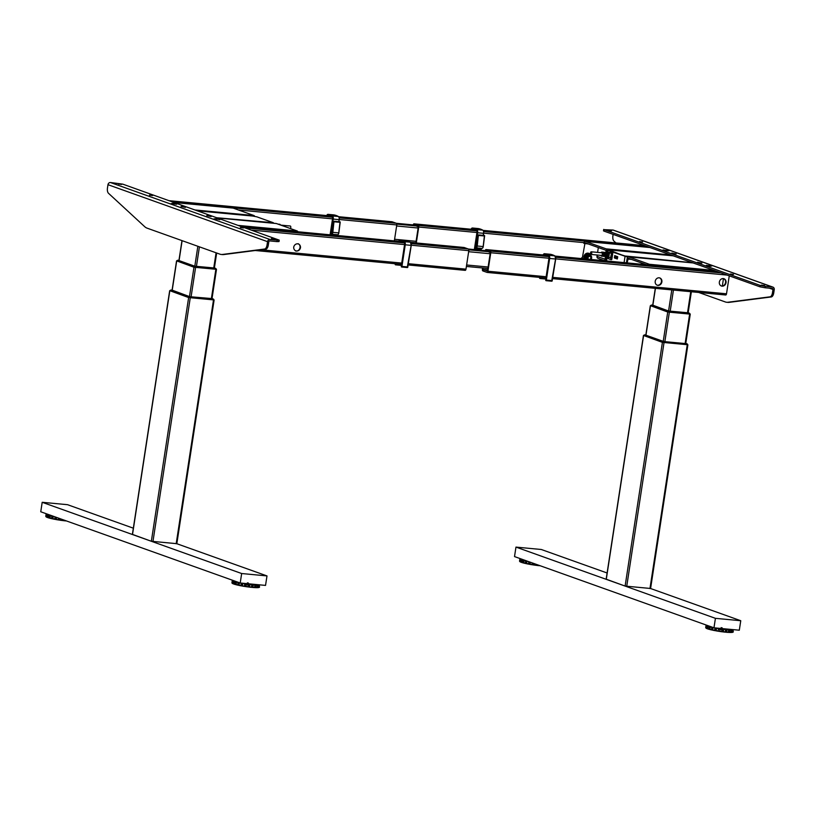 <?xml version="1.0" encoding="UTF-8"?>
<svg xmlns="http://www.w3.org/2000/svg" width="815" height="815" viewBox="0 0 815 815"><rect width="100%" height="100%" fill="white"/><g stroke="black" fill="none" stroke-linecap="round" stroke-linejoin="round"><path stroke-width="1.22" d="M279.056 224.492A2.048 0.978 -84.6 0 0 278.598 224.186L278.027 224.125M278.893 224.319A2.048 0.978 95.4 0 1 279.209 224.237A2.048 0.978 95.4 0 1 279.779 224.757M280.268 224.685A1.997 0.958 95.4 0 1 280.411 224.981A2.048 0.978 -84.6 0 0 279.759 224.288A2.048 0.978 -84.6 0 0 279.413 224.38M279.688 224.716A1.997 0.958 -84.6 0 0 278.913 224.329M280.798 225.113L290.293 226.02A1.324 0.632 95.4 0 1 290.772 227.558A1.324 0.632 95.4 0 1 290.354 228.526M213.887 299.92L188.642 297.556L169.877 290.711M176.682 543.666L151.346 541.272L132.529 534.426M216.26 269.307L193.97 267.218L176.753 260.922M177.874 260.26L177.874 260.26A1.447 0.693 95.4 0 1 178.037 260.24A1.447 0.693 95.4 0 1 178.118 260.26L176.865 260.963L193.95 267.065L216.281 269.205M215.639 268.39A1.447 1.263 109.7 0 0 215.231 268.267L215.639 269.286L216.22 269.082A1.447 1.263 109.7 0 0 215.995 268.675M215.649 269.184L216.22 269.082L215.191 268.267A1.447 0.693 -84.6 0 1 215.649 269.184L193.96 266.974A1.447 1.263 -70.3 0 1 195.172 266.362L193.95 267.065L176.875 260.871A1.447 1.263 -70.3 0 1 178.078 260.26L177.425 260.851M193.96 266.974L195.763 267.31A1.447 0.693 -84.6 0 0 195.294 266.393L178.118 260.26L194.754 266.189L214.386 267.992L195.172 266.362M195.753 267.402L193.95 267.065M213.286 299.808L213.846 299.696L212.817 298.891A1.447 0.693 -84.6 0 1 213.286 299.808L188.642 297.312L213.917 299.828M212.022 298.585L189.844 296.711A1.447 1.263 -70.3 0 0 188.642 297.312L169.999 290.66L188.622 297.404M172.077 290.12L189.844 296.711M212.022 298.545L213.123 298.942A1.447 1.263 109.7 0 0 212.878 298.881L213.846 299.696L212.858 298.881M216.892 217.758L273.351 222.729L256.776 216.81L252.711 216.057L197.525 210.841M606.727 252.874A2.048 0.978 95.4 0 1 606.737 252.854A1.997 0.958 -84.6 0 0 606.37 253.465M606.981 252.66A2.048 0.978 95.4 0 1 607.297 252.579A2.048 0.978 95.4 0 1 608.102 254.412L607.481 254.351A2.048 0.978 -84.6 0 0 606.686 252.528L605.188 252.385A2.048 0.978 95.4 0 1 605.983 254.209L605.922 254.209A1.997 0.958 -84.6 0 0 604.893 252.467A2.048 0.978 95.4 0 1 605.188 252.385L604.139 253.567M605.372 254.127L605.983 254.209M605.372 254.158A2.048 0.978 -84.6 0 0 604.577 252.324L603.08 252.181A2.048 0.978 95.4 0 1 603.874 254.015L603.263 253.954A2.048 0.978 -84.6 0 0 602.468 252.12A2.048 0.978 -84.6 0 0 602.122 252.212M601.338 252.365A2.048 0.978 95.4 0 1 601.918 252.069A2.048 0.978 95.4 0 1 602.662 254.453A2.048 0.978 95.4 0 1 601.531 256.154A2.048 0.978 95.4 0 1 601.022 255.757M604.272 254.596A2.048 0.978 -84.6 0 0 603.874 252.405L604.486 252.467A2.048 0.978 95.4 0 1 604.883 254.657A2.048 0.978 95.4 0 1 603.895 256.358L603.314 256.317A2.048 0.978 -84.6 0 0 604.272 254.596M605.423 256.511L605.392 256.501A2.048 0.978 -84.6 0 0 606.38 254.8A2.048 0.978 -84.6 0 0 605.983 252.609L606.594 252.67A2.048 0.978 95.4 0 1 606.992 254.861A2.048 0.978 95.4 0 1 606.003 256.552L605.423 256.511L604.791 260.79M605.484 252.436L606.095 252.487M603.956 252.273L603.375 252.232M604.608 255.604A1.997 0.958 95.4 0 1 604.832 253.2A1.324 0.632 95.4 0 0 604.598 253.047L605.087 254.076M602.397 256.134A2.048 0.978 95.4 0 0 602.692 256.267A2.048 0.978 95.4 0 0 603.711 255.085L603.12 255.003A1.997 0.958 95.4 0 1 602.652 255.91M610.425 257.764L608.713 257.428L609.365 252.986L608.163 252.66A2.048 0.978 -84.6 0 1 608.917 255.044A2.048 0.978 -84.6 0 1 607.776 256.745L606.91 256.664A2.048 0.978 95.4 0 1 606.615 256.531A1.997 0.958 -84.6 0 0 607.868 255.452L607.582 255.35A1.375 0.652 95.4 0 1 607.114 255.951A2.099 0.998 95.4 0 1 607.114 255.941L607.124 255.93M606.666 256.694L608.693 257.377M603.253 255.981A2.048 0.978 95.4 0 1 603.019 255.37M606.91 256.664A2.048 0.978 95.4 0 0 607.929 255.482L607.318 255.421A2.048 0.978 -84.6 0 1 606.299 256.603A2.048 0.978 -84.6 0 1 605.81 256.226M606.421 256.287A2.048 0.978 95.4 0 1 606.401 256.267A1.997 0.958 -84.6 0 1 606.166 255.615M604.995 255.757A1.375 0.652 95.4 0 0 605.453 255.146L605.759 255.258A1.997 0.958 -84.6 0 1 604.526 256.317A2.048 0.978 95.4 0 0 604.801 256.46A2.048 0.978 95.4 0 0 605.82 255.278L605.209 255.227A2.048 0.978 -84.6 0 1 604.19 256.409A2.048 0.978 -84.6 0 1 603.691 256.032M604.058 255.421A1.997 0.958 -84.6 0 0 604.302 256.083A2.048 0.978 95.4 0 1 604.292 256.063M603.406 254.952A2.048 0.978 -84.6 0 0 603.508 255.594M604.302 253.638L604.455 253.689A1.375 0.652 95.4 0 1 604.791 253.159A2.048 0.978 -84.6 0 0 604.496 254.127A2.048 0.978 -84.6 0 0 604.547 255.615M604.231 253.139A1.375 0.652 -84.6 0 1 604.832 253.17A1.375 0.652 95.4 0 1 604.822 253.129M605.25 253.119A1.375 0.652 95.4 0 1 605.616 254.107L605.922 254.209M608.214 257.245L608.204 258.671L610.751 259.578L611.576 253.221L610.476 257.825M606.37 254.881L606.401 254.932A1.375 0.652 95.4 0 0 606.696 255.859M608.428 250.144L610.089 251.173L610.129 252.446L607.358 252.212L612.727 253.373L612.86 252.161L627.764 257.112M610.129 252.446L612.534 252.762M611.545 259.71L610.792 259.639L611.841 259.313L612.748 253.434L611.984 253.363L610.812 259.639L608.143 258.62M609.783 252.324L609.182 252.314M609.426 252.996L608.754 257.387L610.802 257.856L611.515 253.21L609.426 252.996M603.151 252.925A1.375 0.652 95.4 0 1 603.508 253.903L603.813 254.015A1.997 0.958 -84.6 0 0 602.774 252.273M602.978 252.518A1.997 0.958 95.4 0 1 603.283 253.964L603.263 253.954M591.731 253.333A1.324 0.632 -84.6 0 0 591.252 251.794A1.324 0.632 -84.6 0 0 590.518 252.895A1.324 0.632 -84.6 0 0 590.997 254.433A1.324 0.632 -84.6 0 0 591.731 253.333M591.252 251.794L601.806 252.793A1.324 0.632 95.4 0 1 602.295 254.331A1.324 0.632 95.4 0 1 601.552 255.431L590.997 254.433M600.849 255.36A1.997 0.958 -84.6 0 0 601.786 256.042A1.997 0.958 -84.6 0 0 602.601 254.433A1.997 0.958 -84.6 0 0 602.244 252.324A1.997 0.958 -84.6 0 0 601.093 252.721M606.37 253.373L606.034 252.66M604.587 255.655A1.375 0.652 95.4 0 1 604.292 254.728L604.251 254.718M606.421 253.832L606.564 253.893A1.375 0.652 95.4 0 1 606.931 253.333M607.379 253.322L607.369 253.322A1.375 0.652 95.4 0 1 607.725 254.3L608.031 254.412A1.997 0.958 -84.6 0 0 607.002 252.67M687.656 344.725L662.412 342.361L643.646 335.515M650.452 588.471L625.115 586.077L606.299 579.231M690.03 314.111L667.73 312.023L650.523 305.727M650.564 305.645L667.719 311.87L690.05 314.009M667.73 311.778A1.447 1.263 -70.3 0 1 668.932 311.167L667.73 311.778L650.645 305.676L669.523 312.206L689.419 313.989A1.447 0.693 -84.6 0 0 688.95 313.072L689.979 313.887A1.447 1.263 109.7 0 0 689.765 313.48M669.523 312.206L667.719 311.87L669.533 312.114A1.447 0.693 -84.6 0 0 669.064 311.198L651.888 305.065L650.645 305.676A1.447 1.263 -70.3 0 1 651.847 305.065L650.625 305.768L651.847 305.065M689.409 313.194A1.447 1.263 109.7 0 0 688.991 313.072L689.979 313.887L688.155 312.766L689.256 313.123M652.723 305.156L668.524 310.994L688.145 312.797M651.643 305.065L651.643 305.065A1.447 0.693 95.4 0 1 651.806 305.044A1.447 0.693 95.4 0 1 651.888 305.065L650.472 305.676M643.687 335.434L662.391 342.219L687.677 344.633M686.587 343.696A1.447 0.693 -84.6 0 1 687.055 344.613L687.616 344.501A1.447 1.263 109.7 0 0 686.627 343.686L663.746 341.536L664.205 342.453L687.616 344.501M643.748 335.556L662.401 342.117A1.447 1.263 -70.3 0 1 663.593 341.505M663.614 341.516L662.401 342.117L664.205 342.453A1.447 0.693 -84.6 0 0 663.756 341.536L644.971 334.853L643.769 335.464A1.447 1.263 -70.3 0 1 644.971 334.853L644.93 334.833A1.447 0.693 95.4 0 1 645.001 334.843L643.769 335.464L645.011 334.843M687.748 344.694L686.627 343.686M643.626 335.352L644.879 334.833A1.447 0.693 95.4 0 1 644.93 334.833M617.424 258.762L614.398 257.958L617.281 258.987L617.719 256.898L614.744 255.584L614.398 257.958M614.316 257.683L615.376 257.784L615.61 256.256M625.706 256.47L627.876 257M627.957 256.939L613.4 252.243M673.18 255.818L608.774 249.889L625.329 256.358L610.404 251.173M612.554 252.691L610.292 251.886L610.404 251.203M625.675 256.053L692.546 262.736M617.709 256.725L615.468 255.93L616.038 257.214L617.576 257.764M391.964 221.762A1.447 0.693 95.4 0 1 392.046 221.762A1.447 0.693 95.4 0 1 392.127 221.782L396.335 223.279A1.447 0.693 95.4 0 1 396.783 224.94L394.348 240.883M300.48 247.729A3.861 3.372 -70.3 0 1 293.726 247.098A3.861 3.372 -70.3 0 1 300.48 247.729M298.178 243.705A3.861 3.372 -70.3 0 1 295.59 250.959M463.99 247.485A1.447 0.693 95.4 0 1 464.071 247.485A1.447 0.693 95.4 0 1 464.153 247.505L468.36 249.003A1.447 0.693 95.4 0 1 468.808 250.663L465.986 269.154A1.447 0.693 95.4 0 1 465.182 270.356A1.447 0.693 95.4 0 1 465.1 270.346L408.264 264.967L465.182 270.356M657.97 285.393A3.861 3.372 109.7 0 0 659.131 277.803A3.861 3.372 109.7 0 0 657.97 285.393M657.043 285.138A3.861 3.372 109.7 0 0 659.63 277.895M722.11 286.167A3.861 3.372 109.7 0 0 723.272 278.577A3.861 3.372 109.7 0 0 722.11 286.167M723.761 278.669A3.861 3.372 -70.3 0 1 721.173 285.912M723.465 278.598L722.335 285.994M483.051 268.033L482.847 269.408L487.176 269.826M482.847 269.408L487.492 271.079L490.324 252.579L485.75 250.663M725.707 294.999L552.672 278.638L725.625 294.979A1.447 0.693 -84.6 0 0 725.707 294.999A1.447 0.693 -84.6 0 0 726.511 293.797L729.262 275.847M482.592 267.982L482.399 269.256A1.447 0.693 -84.6 0 0 482.847 270.916L487.054 272.414A1.447 0.693 -84.6 0 0 487.136 272.434A1.447 0.693 -84.6 0 0 487.94 271.232L490.773 252.742A1.447 0.693 -84.6 0 0 490.324 251.081L486.107 249.573A1.447 0.693 -84.6 0 0 486.025 249.563A1.447 0.693 -84.6 0 0 485.251 250.623M487.767 269.276L486.932 270.753L487.502 271.008M482.989 269.969L487.044 270.346M587.727 256.093A2.048 1.793 -70.3 0 1 587.747 256.705M415.844 242.921L418.299 226.865L413.725 224.95M416.302 242.962L418.747 227.018A1.447 0.693 -84.6 0 0 418.299 225.358L414.081 223.86A1.447 0.693 -84.6 0 0 414 223.84A1.447 0.693 -84.6 0 0 413.225 224.899M410.566 242.259L410.403 242.218A57.315 27.292 -84.6 0 0 405.972 240.629L405.972 240.629A2.802 1.335 -84.6 0 0 405.931 240.629A2.802 1.335 -84.6 0 0 405.88 240.629M477.559 250.409L476.092 250.083L477.559 250.409M405.534 224.685L404.067 224.359L405.534 224.685M206.776 215.588L211.116 216.566L206.776 215.588M215.527 218.715L219.867 219.693L215.527 218.715M172.311 203.281L176.651 204.259L172.311 203.281M181.062 206.399L185.412 207.387L181.062 206.399M121.588 184.445L118.44 184.047L121.588 184.445M152.619 195.529L149.471 195.131L152.619 195.529M243.481 227.976L240.333 227.579L243.481 227.976M274.512 239.05L271.364 238.663L274.512 239.05M277.202 240.18L279.239 240.13L279.025 241.556L276.978 241.607L277.202 240.18L270.02 239.498A2.414 2.109 109.7 0 0 267.544 241.668L267.035 245.02L268.298 245.132A4.819 2.302 95.4 0 1 265.884 249.146L223.748 254.555A24.114 11.492 95.4 0 1 222.515 254.586L221.252 254.463A24.114 11.492 -84.6 0 0 222.485 254.443L223.748 254.555M221.252 254.463A24.114 11.492 -84.6 0 1 219.897 254.158L147.077 228.149A24.114 11.492 -84.6 0 1 144.673 226.651L108.477 193.267A4.819 2.302 -84.6 0 1 107.468 188.031L107.977 184.689A2.414 2.109 -70.3 0 1 110.453 182.519L122.78 184.149L279.239 240.13M268.298 245.132L268.818 241.79A0.968 0.846 109.7 0 1 269.806 240.924L276.978 241.607M265.884 249.146L264.61 249.023A4.819 2.302 -84.6 0 0 267.035 245.02M264.61 249.023L222.485 254.443M676.185 253.954L671.825 253.037L676.185 253.954M667.434 250.826L663.074 249.92L667.434 250.826M710.649 266.261L706.289 265.344L710.649 266.261M701.888 263.133L697.538 262.226L701.888 263.133M761.363 285.097L764.511 285.495L761.363 285.097M730.342 274.013L733.49 274.411L730.342 274.013M639.48 241.566L642.617 241.963L639.48 241.566M608.448 230.492L611.596 230.879L608.448 230.492M765.102 287.766L759.957 286.809L760.171 285.393L604.149 229.677L612.941 230.034A2.414 2.109 -70.3 0 1 613.389 230.136L772.946 287.125A2.414 2.109 109.7 0 0 772.498 287.023L765.326 286.34L765.102 287.766L772.284 288.449A0.968 0.846 109.7 0 1 772.987 289.478L772.467 292.819L773.741 292.931L774.25 289.59A2.414 2.109 109.7 0 0 772.946 287.125M604.149 229.677L603.935 231.093L603.497 230.828L603.711 229.412M613.125 234.384L612.911 235.83A4.819 2.302 -84.6 0 0 613.919 241.067L615.946 242.931M698.679 292.442L725.33 301.957A24.114 11.492 -84.6 0 0 726.685 302.263A24.114 11.492 -84.6 0 0 727.917 302.243L770.053 296.823A4.819 2.302 -84.6 0 0 772.467 292.819M773.741 292.931A4.819 2.302 95.4 0 1 771.316 296.945L770.053 296.823M727.917 302.243L729.191 302.355A24.114 11.492 95.4 0 1 727.948 302.385L726.685 302.263M729.191 302.355L771.316 296.945M760.171 285.393L765.326 286.34M603.935 231.093L759.957 286.809M247.821 584.284L247.862 584.182A6.418 0.672 8.7 0 0 248.544 584.263M248.881 584.294A6.418 0.672 8.7 0 0 248.952 584.304A6.418 0.672 8.7 0 0 249.95 584.386L251.061 584.681M259.751 584.854A13.987 1.477 -171.3 0 1 259.537 584.925L259.17 587.299A13.987 1.477 8.7 0 0 259.516 587.136L259.578 586.973A13.987 1.477 8.7 0 0 259.557 586.902M252.681 587.289A12.398 1.314 -171.3 0 0 253.669 587.36L253.679 587.33M248.514 586.678L248.809 584.783M249.166 585.007A12.398 1.314 8.7 0 0 249.848 585.089M251.58 587.197A12.398 1.314 -171.3 0 1 248.87 586.902M245.366 586.413A12.398 1.314 -171.3 0 1 242.534 585.944L242.544 585.873M244.673 584.365A12.398 1.314 8.7 0 0 245.661 584.518M244.337 583.754L244.582 583.703A6.418 0.672 8.7 0 0 245.753 583.897M246.201 583.968A6.418 0.672 8.7 0 0 246.935 584.07L247.108 584.182M241.963 585.71L241.617 585.771A12.398 1.314 -171.3 0 1 238.5 585.129M241.617 585.771L242.259 583.815M238.785 583.224A12.398 1.314 8.7 0 0 239.335 583.357M241.159 583.734A12.398 1.314 8.7 0 0 241.912 583.876M238.826 582.949L239.396 582.98M242.646 583.326A6.418 0.672 8.7 0 0 243.675 583.53L243.685 583.642M233.905 583.713A12.398 1.314 -171.3 0 1 233.874 583.693L234.16 581.798A12.398 1.314 8.7 0 0 234.19 581.818L234.16 581.798M237.98 585.18A13.743 1.447 -171.3 0 1 236.055 584.712L236.156 584.528A13.987 1.477 8.7 0 0 237.695 584.905L238.062 582.531A13.987 1.477 -171.3 0 1 236.513 582.165L236.156 584.528A12.398 1.314 -171.3 0 1 236.095 584.508A12.398 1.314 -171.3 0 1 235.24 584.253M235.066 584.192A12.398 1.314 -171.3 0 1 234.088 583.805M234.374 581.91A12.398 1.314 8.7 0 0 235.362 582.297M235.535 582.348A12.398 1.314 8.7 0 0 236.37 582.613M234.384 581.829L235.413 581.961M235.586 581.981L238.306 582.328M238.846 582.807L239.416 582.837L239.06 585.201A13.987 1.477 8.7 0 0 240.883 585.567L241.24 583.204A13.987 1.477 -171.3 0 1 240.282 583.01M233.885 583.591L233.661 583.56A12.398 1.314 -171.3 0 1 233.457 583.275L233.752 581.37A12.398 1.314 8.7 0 0 233.956 581.666L234.211 581.696M233.661 583.56L233.956 581.666M235.718 581.401L234.17 581.115A12.398 1.314 8.7 0 0 233.752 581.37M234.404 581.727L235.433 581.859L235.209 584.447L235.423 581.869M235.606 581.879L236.462 581.981L236.055 584.671L235.413 584.549A13.743 1.447 -171.3 0 1 233.905 584.09L234.465 581.217L233.905 584.09M236.482 581.991L237.848 582.165M234.435 581.166L235.087 581.177M246.578 584.803L247.434 582.796M248.341 582.97L247.485 584.976M257.856 584.701L256.99 584.589M257.907 587.136A12.398 1.314 -171.3 0 1 257.55 587.279L257.846 585.384A12.398 1.314 8.7 0 0 258.192 585.241M258.263 585.089A12.398 1.314 8.7 0 0 258.06 584.834L253.72 584.284M255.258 584.905L252.192 584.335A6.418 0.672 8.7 0 0 252.304 584.284A6.418 0.672 8.7 0 0 252.334 584.151M252.232 584.141L255.238 585.007M257.346 585.465A12.398 1.314 8.7 0 0 257.56 585.445L257.275 587.34A12.398 1.314 -171.3 0 1 257.051 587.37M251.947 584.773L250.643 584.416A6.418 0.672 8.7 0 0 251.906 584.396M251.611 587.36L252.181 584.487L251.611 587.36M252.039 587.36L252.477 584.518L253.078 584.691L252.66 587.421L251.743 587.34M255.319 587.646L256.959 587.676L257.357 585.109A13.987 1.477 -171.3 0 1 256.073 585.078L255.706 587.452A13.987 1.477 8.7 0 0 256.99 587.483L256.949 587.676A13.743 1.447 -171.3 0 1 255.37 587.635M257.418 584.915L257.02 587.564M255.268 587.635L255.92 584.885L255.289 584.722L254.851 587.574L255.706 587.452M258.661 587.503L259.17 587.299M259.364 584.813L258.987 587.228L259.353 584.813M232.234 583L232.866 580.382M232.357 580.311L232.357 580.331A13.987 1.477 -171.3 0 1 232.428 580.249L232.163 582.99M234.292 581.278L234.048 584.06M238.021 585.19L236.055 584.681M236.472 581.951L236.075 584.62M237.695 584.905L238.479 585.252L238.897 582.531M238.5 582.358L238.062 585.201M242.35 583.204L242.126 586.016L242.564 583.173M248.005 586.729L248.361 584.355A13.987 1.477 -171.3 0 1 246.364 584.07L245.998 586.443A13.987 1.477 8.7 0 0 248.005 586.729L248.473 586.963L248.911 584.121L248.249 586.973M245.641 586.606L245.784 583.683L245.998 586.443M251.591 587.36A13.743 1.447 -171.3 0 1 249.156 587.085L248.473 586.963M245.356 586.525L244.704 586.454A13.743 1.447 -171.3 0 1 242.157 586.026M241.923 585.944L241.23 585.853A13.743 1.447 -171.3 0 1 238.856 585.374L238.479 585.252M232.194 583.255A13.743 1.447 -171.3 0 0 232.367 583.397L232.57 583.53A13.743 1.447 -171.3 0 0 233.477 583.927L233.854 583.998M258.549 587.574A13.743 1.447 -171.3 0 1 257.448 587.666L257.418 584.966M254.851 587.574L254.586 587.605A13.743 1.447 -171.3 0 1 252.528 587.452M259.058 585.027A13.987 1.477 -171.3 0 1 258.212 585.089L257.856 587.462A13.987 1.477 8.7 0 0 258.691 587.391L259.058 585.027M232.825 580.942L232.458 583.316A13.987 1.477 8.7 0 0 233.151 583.621L233.518 581.248A13.987 1.477 -171.3 0 1 232.825 580.942L233.008 580.688A13.743 1.447 8.7 0 0 233.905 581.085L233.518 581.248M232.397 580.29L231.98 583.01M232.285 580.474L231.929 582.847L232.295 580.463M232.611 580.575L232.194 583.295L232.611 580.575M254.891 585.017A13.987 1.477 -171.3 0 1 253.241 584.895L252.884 587.269A13.987 1.477 8.7 0 0 254.525 587.391L254.891 585.017M251.825 584.763A13.987 1.477 -171.3 0 1 249.94 584.549L249.573 586.922A13.987 1.477 8.7 0 0 251.458 587.136L251.825 584.763M244.755 583.815A13.987 1.477 -171.3 0 1 242.778 583.479L242.412 585.853A13.987 1.477 8.7 0 0 244.398 586.189L244.755 583.815M240.15 582.98A13.987 1.477 -171.3 0 1 239.416 582.837M61.899 519.909L62.663 520.388M65.332 520.704A12.398 1.314 -171.3 0 1 63.213 520.479M58.405 519.807A12.398 1.314 -171.3 0 1 56.367 519.461L56.378 519.399M61.797 520.235L61.787 520.306A12.398 1.314 -171.3 0 1 59.21 519.939M50.876 518.289L50.876 518.269A12.398 1.314 -171.3 0 0 51.559 518.462L51.895 516.048A13.987 1.477 -171.3 0 1 50.357 515.681L49.99 518.055A12.398 1.314 -171.3 0 1 48.91 517.708M54.9 519.186A12.398 1.314 -171.3 0 1 52.771 518.737M52.618 518.707A12.398 1.314 -171.3 0 1 51.722 518.503M52.007 516.598A12.398 1.314 8.7 0 0 52.914 516.812M52.038 516.435L52.965 516.486M56.296 519.135L55.461 519.287M49.195 515.813A12.398 1.314 8.7 0 0 50.285 516.15M49.246 515.477L52.15 515.844M52.058 516.292L52.985 516.343M53.138 516.353L53.647 516.374M49.562 514.917L48.014 514.632A12.398 1.314 8.7 0 0 47.963 514.642M48.136 514.795L47.535 514.632L47.117 517.352L47.718 517.525L48.187 514.764A13.743 1.447 8.7 0 0 49.695 515.223L51.691 515.681M48.279 514.683L48.931 514.693M62.775 519.644L62.643 520.53L63.305 519.827M65.883 520.887L66.504 520.938M46.638 516.139L47.27 514.102M46.058 516.608L46.312 514.234A13.987 1.477 -171.3 0 1 46.129 513.99L45.762 516.364A13.987 1.477 8.7 0 0 45.946 516.608L46.669 514.377M46.7 513.898L46.302 516.985L46.72 514.265M46.638 514.071L46.2 516.914M53.016 516.15L52.598 518.839L51.905 518.717A13.743 1.447 -171.3 0 1 49.888 518.238L49.257 518.065A13.743 1.447 -171.3 0 1 47.749 517.606L47.718 517.525M52.598 518.839L53.158 516.201M55.247 516.955L55.074 519.369L55.797 517.148M58.66 518.167L58.548 519.98L59.108 518.33M59.434 518.452L58.853 519.99M62.643 520.53L62.083 520.49A13.743 1.447 -171.3 0 1 59.485 520.123L59.189 520.041M58.497 519.97A13.743 1.447 -171.3 0 1 55.96 519.542L55.451 519.41M55.002 519.359A13.743 1.447 -171.3 0 1 52.71 518.9M47.168 517.393A13.743 1.447 -171.3 0 1 46.414 517.046L46.567 516.995M63.061 520.612A13.743 1.447 -171.3 0 0 65.455 520.877L65.577 520.856M63.499 519.899L63.417 520.439A13.987 1.477 8.7 0 0 65.302 520.653L65.434 520.591M48.105 515.039L47.749 517.403A13.987 1.477 8.7 0 0 48.9 517.759L49.267 515.386A13.987 1.477 -171.3 0 1 48.105 515.039M46.669 514.459L46.302 516.832M49.99 518.055A13.987 1.477 8.7 0 0 51.539 518.422L51.895 516.048M60.045 518.666L59.841 519.96A13.987 1.477 8.7 0 0 61.838 520.245L61.981 519.359M56.551 517.423L56.255 519.369A13.987 1.477 8.7 0 0 58.232 519.705L58.476 518.106M53.994 516.506A13.987 1.477 -171.3 0 1 53.26 516.353L52.894 518.717A13.987 1.477 8.7 0 0 54.717 519.084L55.053 516.883M133.334 528.181L67.533 504.689L42.197 502.295L241.658 573.526L266.994 575.92L176.824 543.717M42.197 502.295L40.75 511.769L240.211 583L265.537 585.404L266.994 575.92M241.658 573.526L240.211 583M721.469 629.363L721.632 628.986A6.418 0.672 8.7 0 0 722.253 629.058M722.65 629.099A6.418 0.672 8.7 0 0 722.722 629.109A6.418 0.672 8.7 0 0 723.71 629.19L724.83 629.486M726.45 632.094A12.398 1.314 -171.3 0 0 727.438 632.165L727.449 632.134M722.284 631.482L722.569 629.587M722.936 629.812A12.398 1.314 8.7 0 0 723.618 629.893M725.35 632.002A12.398 1.314 -171.3 0 1 722.64 631.707M719.574 631.289A12.398 1.314 -171.3 0 1 716.293 630.749L716.303 630.678M721.723 631.523L721.998 629.7L720.705 628.874A6.418 0.672 8.7 0 1 720.063 628.783M718.443 629.17A12.398 1.314 8.7 0 0 719.869 629.394M720.053 629.425A12.398 1.314 8.7 0 0 721.998 629.7M718.096 628.559L718.351 628.508A6.418 0.672 8.7 0 0 719.961 628.773M715.733 630.515L715.387 630.576A12.398 1.314 -171.3 0 1 714.694 630.443M712.259 629.934A12.398 1.314 -171.3 0 1 711.485 629.74M715.387 630.576L716.018 628.62M711.75 627.845A12.398 1.314 8.7 0 0 712.555 628.029M714.928 628.538A12.398 1.314 8.7 0 0 715.672 628.681M711.77 627.713L712.595 627.754M716.416 628.131A6.418 0.672 8.7 0 0 717.434 628.334L717.455 628.447M707.664 628.518A12.398 1.314 -171.3 0 1 707.644 628.497L707.929 626.603A12.398 1.314 8.7 0 0 707.95 626.613M711.464 629.71L711.831 630.005A13.743 1.447 -171.3 0 1 709.824 629.526L709.916 629.333A13.987 1.477 8.7 0 0 711.464 629.71L711.821 627.336A13.987 1.477 -171.3 0 1 710.283 626.969L709.916 629.333A12.398 1.314 -171.3 0 1 709.865 629.312A12.398 1.314 -171.3 0 1 709.631 629.251M709.009 629.058A12.398 1.314 -171.3 0 1 707.838 628.61M708.133 626.704A12.398 1.314 8.7 0 0 709.295 627.163M708.143 626.633L709.356 626.786M709.997 626.867L712.076 627.132M711.79 627.57L712.616 627.611M712.911 627.632L712.819 630.005A13.987 1.477 8.7 0 0 714.643 630.372L715.998 630.8L716.324 627.978M707.654 628.396L707.43 628.365A12.398 1.314 -171.3 0 1 707.226 628.08L707.522 626.185A12.398 1.314 8.7 0 0 707.715 626.47L707.97 626.501M707.43 628.365L707.715 626.47M709.488 626.205L707.94 625.92A12.398 1.314 8.7 0 0 707.522 626.185M708.164 626.531L709.366 626.684M710.252 626.796L711.617 626.969M708.204 625.971L708.856 625.981M720.338 629.608L721.204 627.601M722.11 627.774L721.255 629.781M731.625 629.506L730.749 629.394M731.666 631.941A12.398 1.314 -171.3 0 1 731.32 632.083L731.615 630.189A12.398 1.314 8.7 0 0 731.962 630.046M732.033 629.893A12.398 1.314 8.7 0 0 731.829 629.638L727.489 629.088M729.028 629.71L725.951 629.149A6.418 0.672 8.7 0 0 726.073 629.088A6.418 0.672 8.7 0 0 726.094 628.956M725.992 628.946L725.666 629.2A6.418 0.672 8.7 0 1 724.413 629.221L725.717 629.577M728.08 632.185L728.141 632.185A12.398 1.314 -171.3 0 0 728.641 632.216M731.106 630.28A12.398 1.314 8.7 0 0 731.33 630.25L731.035 632.145A12.398 1.314 -171.3 0 1 730.811 632.175M729.038 632.44L729.68 629.689L729.048 629.526L728.62 632.379L729.476 632.257A13.987 1.477 8.7 0 0 730.76 632.287L731.126 629.914A13.987 1.477 -171.3 0 1 729.832 629.883L729.476 632.257A12.398 1.314 -171.3 0 1 729.293 632.226M729.007 629.822L725.676 629.2M725.381 632.165L725.941 629.302L725.381 632.165M725.808 632.175L726.247 629.323L726.848 629.496L726.43 632.226L725.513 632.145M730.76 632.287L730.719 632.481A13.743 1.447 -171.3 0 1 729.14 632.45M731.004 629.914L731.218 632.471A13.743 1.447 -171.3 0 0 732.318 632.379L732.125 632.236M733.52 629.659A13.987 1.477 -171.3 0 1 733.306 629.73L732.94 632.104A13.987 1.477 8.7 0 0 733.286 631.941L733.347 631.778A13.987 1.477 8.7 0 0 733.317 631.707M707.104 625.35L707.013 625.94M706.625 625.187L705.892 627.886A13.743 1.447 -171.3 0 0 706.136 628.202L706.34 628.334A13.743 1.447 -171.3 0 0 707.237 628.732L707.807 628.864L708.021 626.175M708.031 626.317L707.675 628.691M708.979 629.261L709.61 629.414L710.048 626.572L709.396 626.531L708.979 629.261M711.79 630.005L709.61 629.414M709.845 629.425L710.252 626.674L709.824 629.475M711.627 629.924L712.239 630.056L712.656 627.336M712.942 627.438L712.239 630.056M714.643 630.372L715.01 628.008A13.987 1.477 -171.3 0 1 714.052 627.815M713.92 627.795A13.987 1.477 -171.3 0 1 713.186 627.642M714.816 630.576L715 630.657A13.743 1.447 -171.3 0 1 712.626 630.178L712.677 630.148M716.11 628.008L715.692 630.759M719.767 631.248L719.981 628.66L719.767 631.248A13.987 1.477 8.7 0 0 721.774 631.533L722.243 631.768L722.671 628.925L721.774 631.533M722.324 628.997L722.009 631.778A13.743 1.447 -171.3 0 1 719.411 631.411L718.473 631.258A13.743 1.447 -171.3 0 1 715.927 630.83M725.36 632.165A13.743 1.447 -171.3 0 1 722.925 631.89L722.243 631.768M709.081 629.323A13.743 1.447 -171.3 0 1 707.675 628.895M733.133 629.618L732.96 632.012M732.43 632.308L732.593 632.328A13.743 1.447 -171.3 0 0 733.042 632.114L732.98 632.094M728.62 632.379L728.355 632.409A13.743 1.447 -171.3 0 1 726.287 632.257M732.828 629.832A13.987 1.477 -171.3 0 1 731.982 629.893L731.625 632.267A13.987 1.477 8.7 0 0 732.461 632.195L732.828 629.832M728.651 629.822A13.987 1.477 -171.3 0 1 727.011 629.7L726.654 632.073A13.987 1.477 8.7 0 0 728.294 632.195L728.651 629.822M725.584 629.567A13.987 1.477 -171.3 0 1 723.7 629.353L723.343 631.727A13.987 1.477 8.7 0 0 725.228 631.941L725.584 629.567M718.524 628.63A13.987 1.477 -171.3 0 1 716.548 628.294L716.181 630.657A13.987 1.477 8.7 0 0 718.158 630.993L718.524 628.63M707.288 626.052A13.987 1.477 -171.3 0 1 706.595 625.747L706.228 628.12A13.987 1.477 8.7 0 0 706.921 628.426L707.288 626.052M706.238 625.523A13.987 1.477 -171.3 0 1 706.055 625.278L705.698 627.652A13.987 1.477 8.7 0 0 705.872 627.896L706.238 625.523M707.664 625.553L707.593 626.063M535.659 564.714L536.484 565.233L536.596 564.469M532.979 564.744A12.398 1.314 -171.3 0 1 530.137 564.265L530.147 564.204M535.567 565.039L535.557 565.111A12.398 1.314 -171.3 0 1 533.53 564.826M525.492 563.308A12.398 1.314 -171.3 0 1 524.646 563.094L524.646 563.073M528.67 563.99A12.398 1.314 -171.3 0 1 526.103 563.45M526.398 561.555A12.398 1.314 8.7 0 0 526.948 561.678M526.439 561.27L526.999 561.301M530.056 563.939L529.23 564.102M523.76 562.859A13.987 1.477 8.7 0 0 525.298 563.226L525.665 560.863A13.987 1.477 -171.3 0 1 524.127 560.486L523.76 562.859A12.398 1.314 -171.3 0 1 522.68 562.513M522.965 560.618A12.398 1.314 8.7 0 0 524.055 560.954M523.016 560.282L525.909 560.649M526.459 561.138L527.407 561.189M523.322 559.722L521.783 559.436A12.398 1.314 8.7 0 0 521.732 559.447M522.935 560.17L525.451 560.486M522.048 559.487L522.7 559.498M537.075 564.632L537.177 565.243A13.987 1.477 8.7 0 0 539.061 565.457L539.347 565.661M533.295 564.938A13.743 1.447 -171.3 0 0 535.852 565.294L539.214 565.692M539.163 565.641L539.224 565.681A13.743 1.447 -171.3 0 1 536.769 565.416M520.53 561.056L521.029 558.907M520.276 558.642L520.082 561.749M519.715 561.413L520.082 559.039A13.987 1.477 -171.3 0 1 519.899 558.795L519.532 561.168A13.987 1.477 8.7 0 0 519.715 561.413L519.97 561.729M520.754 559.009L520.215 558.896M520.174 561.851L520.836 559.009L520.174 561.851A13.743 1.447 -171.3 0 0 520.938 562.197M521.294 559.436L520.765 561.942L521.488 562.33L521.926 559.487L521.294 559.436L520.887 562.156M526.103 560.679L525.471 563.44L526.082 563.583L526.5 560.863M529.016 561.759L528.833 564.174L529.556 561.953M533.204 563.257L532.959 564.846L533.611 564.764A13.987 1.477 8.7 0 0 535.608 565.05L535.75 564.163M532.959 564.846L532.307 564.785A13.743 1.447 -171.3 0 1 529.73 564.347L529.21 564.214M528.772 564.163A13.743 1.447 -171.3 0 1 526.459 563.705L526.082 563.583M525.593 563.511A13.743 1.447 -171.3 0 1 523.658 563.043L523.026 562.87A13.743 1.447 -171.3 0 1 521.519 562.411L521.488 562.33M540.294 565.783A13.743 1.447 -171.3 0 1 540.05 565.763L539.652 565.692M530.32 562.228L530.025 564.184A13.987 1.477 8.7 0 0 532.001 564.52L532.246 562.91M527.763 561.311A13.987 1.477 -171.3 0 1 527.03 561.158L526.663 563.532A13.987 1.477 8.7 0 0 528.487 563.899L528.823 561.688M523.036 560.19A13.987 1.477 -171.3 0 1 521.875 559.844L521.508 562.207A13.987 1.477 8.7 0 0 522.67 562.564L523.036 560.19M607.104 572.986L541.303 549.493L515.966 547.099L715.427 618.33L740.764 620.724L650.594 588.522L687.88 344.837M515.966 547.099L514.52 556.584L713.971 627.805L739.307 630.209L740.764 620.724M715.427 618.33L713.971 627.805M254.606 216.311A2.414 1.151 -84.6 0 0 253.995 215.547L233.161 208.1A2.414 1.151 -84.6 0 0 233.019 208.07A2.414 1.151 -84.6 0 0 232.886 208.08M297.821 231.755A2.414 1.151 -84.6 0 0 297.21 230.981L276.377 223.534A2.414 1.151 -84.6 0 0 276.234 223.504A2.414 1.151 -84.6 0 0 276.102 223.514M626.45 262.838L627.061 258.813A2.414 1.151 95.4 0 1 628.396 256.807A2.414 1.151 95.4 0 1 628.528 256.837L649.361 264.284A2.414 1.151 95.4 0 1 649.983 265.069M627.132 262.909L628.263 258.253L646.407 264.722M641.548 262.99L641.354 264.243M581.604 258.6A2.893 2.526 -70.3 0 1 581.635 257.846L582.297 258.08A2.893 2.526 109.7 0 0 582.267 258.661M582.297 258.08L585.048 242.819L605.932 250.266L606.065 252.467M588.318 243.98L583.846 243.379A2.414 1.151 95.4 0 1 585.18 241.383A2.414 1.151 95.4 0 1 585.313 241.413L606.146 248.85A2.414 1.151 95.4 0 1 606.89 251.611L606.757 252.538M606.238 255.9L606.146 256.501M606.136 256.593L605.484 260.851M603.304 260.219L599.85 260.005L600.441 259.201M597.191 255.013L596.977 256.358A1.925 1.681 109.7 0 0 598.016 258.335L604.791 260.759M598.332 247.556L597.589 252.385M395.102 263.734L395.194 264.539M410.882 242.758A2.557 1.222 95.4 0 1 411.259 245.356L407.745 267.34M399.167 240.547A2.802 1.335 95.4 0 1 400.012 240.068A2.802 1.335 95.4 0 1 400.063 240.079L405.972 240.629L410.475 242.238L411.157 245.376A2.802 1.335 -84.6 0 0 410.403 242.218L404.495 241.658A2.802 1.335 95.4 0 1 405.249 244.816L401.948 266.403L401.286 266.709M400.43 264.549L401.082 264.59M407.266 267.402L411.157 245.376L404.933 244.755A2.557 1.222 -84.6 0 0 404.24 241.872A57.07 27.18 -84.6 0 0 399.829 240.293A2.557 1.222 -84.6 0 0 398.678 241.301M404.24 241.872L404.495 241.658A57.315 27.292 95.4 0 0 400.063 240.079L399.829 240.293M399.228 241.352A1.732 0.825 95.4 0 1 399.808 241.128L404.016 242.626A1.732 0.825 95.4 0 1 404.556 244.622L401.693 263.286A1.691 0.805 95.4 0 1 400.603 264.641L401.622 266.342L404.933 244.755M330.493 234.852A1.447 0.693 95.4 0 1 331.328 233.925A1.925 0.917 -84.6 0 0 332.51 232.295L333.997 221.751L333.223 222.729A1.447 0.693 95.4 0 1 333.427 224.135L332.286 232.224A1.447 0.693 95.4 0 1 332.276 232.265A1.447 0.693 95.4 0 1 331.399 233.447A1.447 0.693 95.4 0 1 330.951 231.786L331.267 231.847A1.202 0.571 -84.6 0 0 331.715 233.243A1.202 0.571 -84.6 0 0 331.96 233.161M338.857 217.035A2.557 1.222 95.4 0 1 339.234 219.632L338.918 221.711M340.222 222.077L338.846 232.896A1.925 0.917 95.4 0 1 338.205 234.374M337.094 234.812A1.447 0.693 -84.6 0 0 336.829 235.443M338.826 221.7L339.132 219.653A2.802 1.335 -84.6 0 0 338.378 216.495L338.531 216.596M330.951 231.786L332.897 219.031A2.557 1.222 -84.6 0 0 332.204 216.148L332.469 215.934A2.802 1.335 95.4 0 1 333.223 219.092L331.267 231.847L332.326 231.949M331.501 234.18L337.41 234.74A2.17 1.029 -84.6 0 0 337.532 234.771A2.17 1.029 -84.6 0 0 338.745 232.907L340.049 221.812L333.987 221.354L332.836 232.346A2.17 1.029 95.4 0 1 331.623 234.211A2.17 1.029 95.4 0 1 331.501 234.18A1.202 0.571 -84.6 0 0 331.43 234.17A1.202 0.571 -84.6 0 0 330.829 234.883M336.738 235.443A1.202 0.571 95.4 0 1 337.227 234.74M327.202 215.629A1.732 0.825 95.4 0 1 327.773 215.405L331.99 216.912A1.732 0.825 95.4 0 1 332.52 218.899L330.085 234.812M332.255 232.244L331.715 233.243M475.909 247.842L481.818 248.392A2.17 1.029 -84.6 0 0 481.94 248.422A2.17 1.029 -84.6 0 0 483.152 246.568L484.456 235.474L478.395 235.005L477.244 246.008A2.17 1.029 95.4 0 1 476.031 247.862A2.17 1.029 95.4 0 1 475.909 247.842A1.202 0.571 -84.6 0 0 475.838 247.821A1.202 0.571 -84.6 0 0 475.176 248.83L475.043 249.655M480.962 250.215L481.084 249.38A1.202 0.571 95.4 0 1 481.634 248.392M476.531 230.808L472.323 229.31L476.398 230.564A1.732 0.825 95.4 0 1 476.938 232.56L474.33 249.584M472.323 229.31L476.398 230.564M474.717 249.624L474.85 248.769A1.447 0.693 95.4 0 1 475.736 247.577A1.925 0.917 -84.6 0 0 476.918 245.957L478.405 235.403L477.631 236.391A1.447 0.693 95.4 0 1 477.835 237.797L476.694 245.886A1.447 0.693 95.4 0 1 475.817 247.108A1.447 0.693 95.4 0 1 475.359 245.447L477.315 232.693A2.557 1.222 -84.6 0 0 476.622 229.799L476.877 229.586A2.802 1.335 95.4 0 1 477.631 232.754L475.685 245.509A1.202 0.571 -84.6 0 0 476.123 246.904A1.202 0.571 -84.6 0 0 476.368 246.823M471.61 229.28A1.732 0.825 95.4 0 1 472.191 229.066M483.234 235.352L483.55 233.314A2.802 1.335 -84.6 0 0 482.786 230.146L482.938 230.258M483.264 230.696A2.557 1.222 95.4 0 1 483.641 233.294L483.326 235.362M484.64 235.729L483.254 246.548A1.925 0.917 95.4 0 1 482.623 248.025M481.512 248.463A1.447 0.693 -84.6 0 0 481.186 249.359L481.054 250.225M555.29 256.419A2.557 1.222 95.4 0 1 555.667 259.017L555.575 259.027A2.802 1.335 -84.6 0 0 554.811 255.869L548.903 255.309A2.802 1.335 95.4 0 1 549.656 258.477L546.356 280.054L545.704 280.37M545.602 278.16L544.726 278.139M544.838 278.2L545.49 278.251M551.673 281.053L555.575 259.027L549.341 258.416A2.557 1.222 -84.6 0 0 548.648 255.523A57.07 27.18 -84.6 0 0 544.237 253.954A2.557 1.222 -84.6 0 0 543.085 254.952M543.636 255.003A1.732 0.825 95.4 0 1 544.216 254.779L548.597 256.542L544.389 255.044M544.216 254.779L548.556 256.531M548.424 256.287A1.732 0.825 95.4 0 1 548.964 258.284L546.101 276.947A1.691 0.805 95.4 0 1 545.011 278.302L546.04 280.003L549.341 258.416M539.52 277.385L539.744 278.19L540.671 277.497M543.585 254.199A2.802 1.335 95.4 0 1 544.43 253.73A2.802 1.335 95.4 0 1 544.471 253.73L544.237 253.954M554.964 255.971L554.811 255.869A57.315 27.292 -84.6 0 0 550.39 254.29L550.39 254.29A2.802 1.335 -84.6 0 0 550.339 254.28A2.802 1.335 -84.6 0 0 550.288 254.28M541.18 277.548L539.601 278.2M548.648 255.523L548.903 255.309A57.315 27.292 95.4 0 0 544.471 253.73L550.39 254.29L554.883 255.89L555.698 259.027L552.152 280.992M219.367 219.449L214.131 218.797L219.367 219.449M171.232 203.556L176.478 204.208L171.232 203.556M174.257 203.964L172.597 203.618L174.176 203.75M663.583 250.113L668.82 250.775L663.583 250.113M665.458 250.358L667.139 250.521L665.458 250.358M708.948 265.629L709.733 265.751M711.719 266.016L706.483 265.354L711.719 266.016M709.845 265.772L708.744 265.598M588.603 259.262A1.599 1.396 -70.3 0 1 589.683 256.348A1.599 1.396 -70.3 0 1 589.856 259.374M587.972 259.201A1.925 1.681 -70.3 0 1 589.581 255.961A1.925 1.681 -70.3 0 1 590.162 259.404M587.809 259.18A1.925 1.681 -70.3 0 1 589.826 256.012M590.773 255.248A4.116 3.596 109.7 0 0 590.508 254.718M590.437 254.606A4.116 3.596 109.7 0 0 584.61 254.871A4.116 3.596 109.7 0 0 583.958 258.824M584.925 258.915L584.141 256.898L586.311 253.811L589.734 254.351M584.141 256.898L585.557 257.357L587.615 254.423L590.783 254.728L586.474 254.025L584.416 256.949L585.17 258.936M591.079 259.496A3.138 2.74 109.7 0 0 586.79 255.971A3.138 2.74 109.7 0 0 586.321 259.048L585.557 257.357M586.311 253.811L587.615 254.423M590.834 256.888A2.241 1.956 109.7 0 0 587.401 256.47A2.241 1.956 109.7 0 0 587.289 259.139M644.329 335.352L643.769 335.464M687.595 344.602L687.035 344.704L687.595 344.602M689.969 313.979L689.409 314.091L689.969 313.979M689.419 313.989L689.979 313.887M667.719 311.87L651.185 305.666M669.533 312.114L668.932 311.167M651.205 305.564L650.645 305.676L651.205 305.564M213.836 299.788L213.265 299.9L213.836 299.788M189.976 296.731A1.447 0.693 -84.6 0 1 190.445 297.648L190.425 297.74M170.559 290.548L169.999 290.66A1.447 1.263 -70.3 0 1 171.201 290.048M176.875 260.871L178.078 260.26M195.763 267.31L195.294 266.393M216.199 269.174L215.639 269.286L216.199 269.174M216.22 269.082L215.231 268.267M132.509 534.538L169.805 290.833M151.346 541.272L188.642 297.556M152.955 541.567L190.252 297.852M176.183 543.768L213.479 300.052M172.189 290.405L176.682 261.045M189.477 296.579L193.97 267.218M191.087 296.833L195.58 267.514M211.36 298.748L215.843 269.429M194.805 266.21L197.851 246.283M196.415 266.485L199.42 246.843M213.724 268.115L216.077 252.793M179.066 260.586L182.112 240.67M607.043 254.3A2.048 0.978 -84.6 0 0 607.032 254.372A2.048 0.978 -84.6 0 0 606.981 254.922M608 252.65A2.099 0.998 95.4 0 1 608.978 255.054A2.099 0.998 95.4 0 1 607.613 256.725M601.755 256.053A2.048 0.978 -84.6 0 0 602.081 256.205A2.048 0.978 -84.6 0 0 603.1 255.024M611.087 259.241L611.841 259.313M606.279 579.343L643.575 335.637M625.115 586.077L662.412 342.361M626.725 586.372L664.021 342.657M649.952 588.573L687.239 344.857M645.959 335.21L650.452 305.849M663.237 341.383L667.73 312.023M664.857 341.638L669.339 312.318M685.12 343.553L689.612 314.233M652.835 305.391L655.443 288.357M668.565 311.014L671.794 289.896M670.185 311.289L673.434 290.059M687.493 312.919L690.743 291.689M669.064 311.198L688.95 313.072M624.086 262.613L625.024 256.501M608.173 250.49L607.909 252.263M607.195 256.888L606.574 260.963M615.559 255.879L614.612 255.788M396.783 224.94L339.254 219.5M332.53 218.868L238.347 209.954M396.335 223.279L339.203 217.88M332.326 217.228L173.3 202.191M392.127 221.782L338.643 216.719M332.734 216.158L332.214 216.118A57.07 27.18 -84.6 0 0 327.803 214.569L333.946 214.916A2.802 1.335 -84.6 0 0 333.906 214.905A2.802 1.335 -84.6 0 0 333.855 214.905M328.873 215.802L169.092 200.684M255.268 250.511L401.326 264.325L255.309 250.5M465.986 269.154L408.447 263.714M401.724 263.082L260.994 249.767M468.808 250.663L411.31 245.223M404.556 244.592L251.489 230.115M468.36 249.003L411.269 243.604M404.352 242.952L245.325 227.915M464.153 247.505L410.74 242.452M241.077 226.397L400.858 241.505L241.118 226.407M490.773 252.742L548.964 258.243M555.718 258.885L727.143 275.093M487.94 271.232L546.142 276.733M552.865 277.375L726.511 293.797M487.217 272.434L545.744 277.966L487.136 272.434M486.107 249.573L544.552 255.105M716.731 271.375L555.147 256.093L716.772 271.395M490.324 251.081L548.76 256.603M555.677 257.265L720.98 272.893M414.081 223.86L472.527 229.382M476.632 229.769L476.632 229.759A57.07 27.18 -84.6 0 0 472.211 228.231A2.557 1.222 -84.6 0 0 471.06 229.229M644.706 245.651L483.051 230.37L644.746 245.672M418.299 225.358L476.734 230.889M483.611 231.531L648.954 247.169M418.747 227.018L476.938 232.52M483.662 233.161L584.019 242.646M468.819 249.838L489.509 251.794M468.656 251.703L490.151 253.74M466.618 264.987L488.114 267.014M466.394 266.444L487.89 268.471L466.394 266.454M468.442 249.044L486.626 250.765L468.421 249.023M396.793 224.115L417.484 226.071M396.63 225.979L418.126 228.017M394.592 239.264L416.088 241.291M394.368 240.72L398.759 241.138L394.368 240.731M410.485 242.238L415.864 242.748L410.515 242.259M396.416 223.32L414.601 225.042L396.396 223.31M267.544 241.668L107.977 184.689M270.02 239.498L110.453 182.519M612.941 230.034L772.498 287.023M769.319 288.164L772.987 289.478M248.208 586.963A13.743 1.447 -171.3 0 1 245.692 586.606L248.229 586.973M537.268 564.703L537.177 565.243M533.805 563.471L533.611 564.764M533.631 563.409L533.407 564.907M253.995 215.547L195.101 209.975M233.161 208.1L174.267 202.538M297.21 230.981L238.316 225.409M276.377 223.534L217.483 217.972M627.723 259.058L631.533 259.414M628.528 256.837L693.137 262.95M649.361 264.284L713.971 270.386M585.313 241.413L649.922 247.516M606.146 248.85L670.755 254.963M606.89 251.611L607.572 251.682M596.977 256.358L605.025 259.231M400.522 265.242L395.57 264.773L396.762 263.887M395.336 264.529L396.263 263.846M407.857 266.963L401.948 266.403M327.141 214.824A2.802 1.335 95.4 0 1 327.987 214.345A2.802 1.335 95.4 0 1 328.038 214.355A57.315 27.292 95.4 0 1 332.469 215.934L338.378 216.495A57.315 27.292 -84.6 0 0 333.946 214.916L327.987 214.345L326.611 215.567M327.803 214.569A2.557 1.222 -84.6 0 0 326.652 215.578M334.313 221.802L340.232 222.363M332.836 232.346L338.745 232.907M333.223 219.092L339.132 219.653M478.731 235.454L484.64 236.014M477.244 246.008L483.152 246.568M475.176 248.83L481.084 249.38M472.211 228.231L472.445 228.006A57.315 27.292 95.4 0 1 476.877 229.586L482.786 230.146A57.315 27.292 -84.6 0 0 478.364 228.567A2.802 1.335 -84.6 0 0 478.313 228.567A2.802 1.335 -84.6 0 0 478.262 228.557M471.559 228.485A2.802 1.335 95.4 0 1 472.405 228.006A2.802 1.335 95.4 0 1 472.445 228.006L478.374 228.567L472.405 228.006L471.019 229.229M475.685 245.509L476.734 245.61M477.631 232.754L483.55 233.314M552.264 280.615L546.356 280.054M544.929 278.903L539.978 278.435M279.759 224.288L279.209 224.237M176.824 543.748L214.111 300.032M132.376 534.457L169.663 290.751M211.982 298.81L216.484 269.419M172.047 290.354L176.539 260.963M214.355 268.176L216.678 253.007M178.923 260.535L181.969 240.619M178.954 260.321L176.723 260.769M214.396 267.931L215.486 268.318M172.087 290.109L169.836 290.66M601.918 252.069L602.468 252.12M603.131 255.013L601.531 256.154M602.692 256.267L604.19 256.409M604.801 256.46L606.299 256.603M606.146 579.261L643.432 335.556M645.816 335.159L650.309 305.768M685.751 343.614L690.244 314.223M652.693 305.34L655.291 288.337M688.125 312.98L691.375 291.75M607.796 250.256L607.491 252.263M606.798 256.745L606.166 260.922M392.046 221.762L338.643 216.709M328.832 215.781L169.051 200.673M464.071 247.485L410.729 242.442M486.025 249.563L544.512 255.085M414 223.84L472.486 229.372M258.946 587.513L259.465 587.248M258.915 587.197L259.282 584.803M729.089 632.45L730.729 632.481M712.636 630.189L714.969 630.657M719.431 631.411L721.998 631.778M233.019 208.07L174.196 202.507M276.234 223.504L217.411 217.941M628.396 256.807L693.066 262.929M585.18 241.383L649.85 247.495M400.552 265.303L395.428 264.814M407.459 267.565L401.551 267.004M405.931 240.629L400.012 240.068M338.449 216.515L333.967 214.916M334.14 221.252L340.049 221.812M331.623 234.211L337.532 234.771M478.548 234.914L484.456 235.474M476.031 247.862L481.94 248.422M482.857 230.176L478.374 228.567M551.867 281.216L545.958 280.666M544.96 278.964L539.836 278.475M550.339 254.28L544.43 253.73M690.122 314.07L689.327 313.154M213.988 299.889L213.561 299.227M216.352 269.266L215.557 268.349"/></g></svg>
